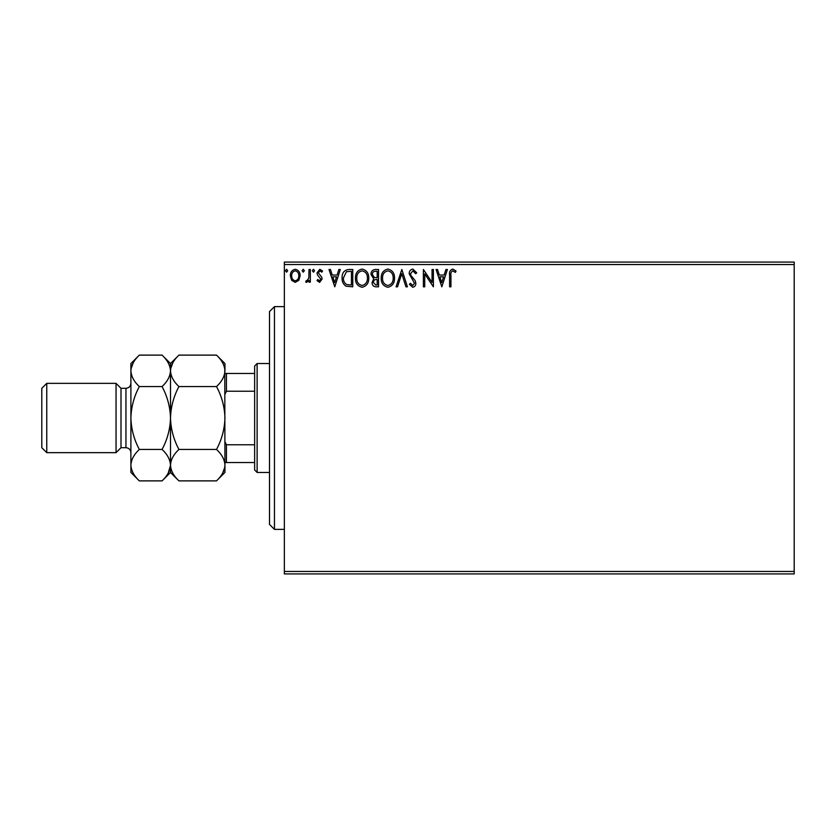 <?xml version="1.0" encoding="UTF-8"?>
<svg xmlns="http://www.w3.org/2000/svg" width="836" height="836" viewBox="0 0 836 836"><rect width="100%" height="100%" fill="white"/><g stroke="black" fill="none" stroke-linecap="round" stroke-linejoin="round"><path stroke-width="1.25" d="M794.2 573.924L284.355 573.924L284.355 571.448L794.2 571.448L794.2 573.924M794.2 264.552L284.355 264.552L284.355 262.076L794.2 262.076L794.2 571.448M298.828 280.29L295.233 282.38L291.639 280.3L290.343 275.796C290.311 272.202 291.942 270.028 295.233 269.276C298.525 270.028 300.155 272.202 300.124 275.796L298.828 280.29M310.334 269.495L310.334 282.16L309.006 282.16L309.006 280.3L306.687 282.38L305.673 281.951L306.31 280.603L306.906 280.823L308.797 278.095L309.006 269.495L310.334 269.495M319.571 282.38L317.001 280.582L317.784 279.496L319.488 280.823L320.773 279.12L317.44 274.898L317.001 272.933L319.812 269.276L322.55 270.989L321.787 272.17L319.958 270.833L318.338 272.87L321.682 277.113L322.111 279.057L319.571 282.38M348.737 269.495L352.761 269.495L352.761 286.821L346.01 286.205C343.199 284.25 341.903 281.502 342.102 277.939C341.903 272.944 344.118 270.132 348.737 269.495M378.53 269.495L378.53 286.821L376.075 286.821C373.441 286.696 372.114 285.264 372.083 282.537L373.713 278.848L370.975 274.417C370.996 271.554 372.354 269.913 375.061 269.495L378.53 269.495M401.844 269.495L407.404 286.821L405.951 286.821L401.74 273.685L397.528 286.821L396.076 286.821L401.844 269.495M432.055 269.495L433.393 269.495L433.393 286.821L424.73 273.905L424.73 286.821L423.392 286.821L423.392 269.495L432.055 282.39L432.055 269.495M450.938 275.295L450.938 286.821L449.601 286.821L449.601 275.128C449.068 271.982 450.123 269.955 452.778 269.056L456.048 271.052L455.369 272.39L452.788 270.833C451.147 271.69 450.531 273.173 450.938 275.295M284.355 264.552L284.355 571.448M441.826 286.821L436.058 269.495L437.51 269.495L439.287 275.054L444.156 275.054L445.933 269.495L447.385 269.495L441.826 286.821M412.838 269.056L416.736 272.839L415.649 273.717L412.932 270.833L410.507 273.769L410.946 275.472L415.158 280.593L415.847 283.226C415.868 285.473 414.834 286.821 412.744 287.27L409.4 284.334L410.445 283.268L412.765 285.494L414.51 283.3L409.18 273.748C409.201 271.146 410.424 269.579 412.838 269.056M394.519 278.085C394.613 283.028 392.418 286.09 387.935 287.27C383.358 286.205 381.101 283.164 381.195 278.169C381.111 273.226 383.316 270.185 387.831 269.056C392.356 270.143 394.582 273.153 394.519 278.085M368.749 278.085C368.854 283.028 366.659 286.09 362.176 287.27C357.589 286.205 355.342 283.164 355.425 278.169C355.342 273.226 357.557 270.185 362.072 269.056C366.586 270.143 368.812 273.153 368.749 278.085M334.766 286.821L328.997 269.495L330.45 269.495L332.226 275.054L337.096 275.054L338.873 269.495L340.325 269.495L334.766 286.821M314.555 270.718L313.448 272.17L312.34 270.718L313.448 269.276L314.555 270.718M304.335 270.718L303.228 272.17L302.12 270.718L303.228 269.276L304.335 270.718M287.678 270.718L286.57 272.17L285.463 270.718L286.57 269.276L287.678 270.718M439.851 276.831L441.721 282.652L443.582 276.831L439.851 276.831M382.522 278.169C382.46 282.14 384.246 284.574 387.883 285.494C391.499 284.533 393.265 282.066 393.192 278.095C393.254 274.156 391.478 271.731 387.883 270.833C384.226 271.731 382.439 274.177 382.522 278.169M375.813 285.045L377.193 285.045L377.193 279.496L376.513 279.496C374.518 279.485 373.483 280.488 373.42 282.505L375.813 285.045M376.524 277.719L377.193 277.719L377.193 271.282L375.667 271.282C373.556 271.24 372.428 272.296 372.313 274.417L374.403 277.51L376.524 277.719M356.763 278.169C356.7 282.14 358.477 284.574 362.113 285.494C365.729 284.533 367.506 282.066 367.422 278.095C367.485 274.156 365.719 271.731 362.113 270.833C358.456 271.731 356.679 274.177 356.763 278.169M351.433 285.045L351.433 271.282L346.428 271.721L343.429 277.949C343.262 280.865 344.359 283.07 346.721 284.564L351.433 285.045M332.791 276.831L334.661 282.652L336.521 276.831L332.791 276.831M291.68 275.786C291.628 278.472 292.809 280.154 295.233 280.823C297.658 280.154 298.849 278.472 298.786 275.786C298.849 273.1 297.668 271.449 295.233 270.833C292.809 271.46 291.618 273.111 291.68 275.786M274.448 529.376L269.495 524.423L269.495 311.577L274.448 306.624L274.448 529.376L284.355 529.376M257.122 472.455L254.646 469.978L254.646 366.022L257.122 363.545L257.122 472.455L269.495 472.455M254.646 391.227L226.431 391.227L224.947 394.237M224.947 441.763L226.431 444.773L226.431 462.548L224.947 462.548M254.646 444.773L226.431 444.773M224.947 373.452L226.431 373.452L226.431 391.227M254.646 373.452L226.431 373.452M254.646 462.548L226.431 462.548M121.001 388.301L125.954 388.301L125.954 447.699L121.001 447.699L121.001 388.301L116.047 383.348L116.047 452.652L46.753 452.652L46.753 383.348L116.047 383.348M46.753 452.652L41.8 447.699L41.8 388.301L46.753 383.348M178.925 480.878L170.502 472.455L170.502 465.15C170.826 459.633 173.627 454.397 178.925 449.434C173.648 439.59 170.837 429.108 170.502 418C170.837 406.913 173.648 396.431 178.925 386.566C173.658 381.665 170.847 376.43 170.502 370.85C170.826 365.322 173.627 360.086 178.925 355.122L216.524 355.122C221.791 360.023 224.602 365.259 224.947 370.85C224.633 376.367 221.822 381.603 216.524 386.566C221.801 396.41 224.612 406.892 224.947 418C224.612 429.087 221.801 439.569 216.524 449.434C221.791 454.335 224.602 459.57 224.947 465.15C224.633 470.678 221.822 475.914 216.524 480.878L178.925 480.878C173.658 475.977 170.847 470.741 170.502 465.15L170.669 467.324M178.925 386.566L216.524 386.566M172.833 362.803L170.669 368.676M216.524 480.878L224.947 472.455L224.779 368.676M222.627 473.197L224.779 467.324M178.925 449.434L216.524 449.434M139.319 355.122L130.897 363.545L130.897 370.85C131.252 376.43 134.063 381.665 139.319 386.566C134.042 396.421 131.231 406.892 130.897 418C131.231 429.087 134.042 439.569 139.319 449.434C134.032 454.397 131.221 459.633 130.897 465.15C131.252 470.741 134.063 475.977 139.319 480.878L130.897 472.455L130.897 370.85C131.221 365.322 134.032 360.086 139.319 355.122L162.079 355.122C167.346 360.023 170.147 365.259 170.502 370.85C170.178 376.367 167.367 381.603 162.079 386.566C167.357 396.431 170.168 406.913 170.502 418C170.168 429.108 167.357 439.579 162.079 449.434C167.346 454.335 170.147 459.57 170.502 465.15L170.502 363.545L178.925 355.122M224.947 370.85L224.947 363.545L216.524 355.122M170.502 370.85L170.325 368.676M170.502 465.15C170.178 470.678 167.367 475.914 162.079 480.878L139.319 480.878M168.172 473.197L170.502 465.433M133.227 362.803L131.074 368.676M130.897 465.15L131.074 467.324M139.319 386.566L162.079 386.566M139.319 449.434L162.079 449.434M274.448 306.624L284.355 306.624M257.122 363.545L269.495 363.545M125.954 447.699C128.953 447.991 130.604 449.643 130.897 452.652M170.502 363.545L162.079 355.122M170.502 472.455L162.079 480.878M125.954 388.301C128.953 388.008 130.604 386.357 130.897 383.348M121.001 447.699L116.047 452.652"/></g></svg>
